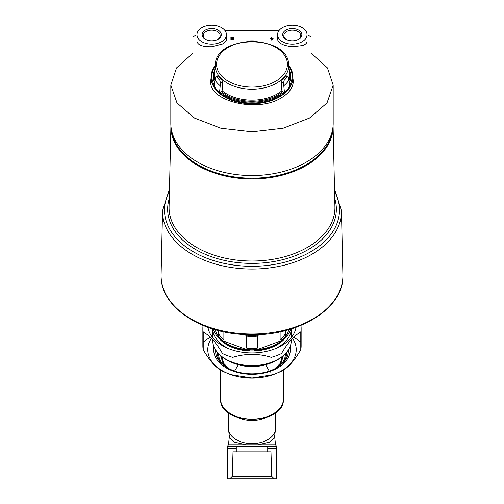 <?xml version="1.0" encoding="UTF-8"?>
<svg xmlns="http://www.w3.org/2000/svg" width="504" height="504" viewBox="0 0 504 504"><rect width="100%" height="100%" fill="white"/><g stroke="black" fill="none" stroke-linecap="round" stroke-linejoin="round"><path stroke-width="0.76" d="M271.738 476.356L232.262 476.356L233.024 451.874L270.976 451.874L271.738 476.356L274.189 478.8L227.43 478.8L227.43 446.821L276.57 446.821L276.57 448.604L267.725 448.604M276.57 448.604L276.57 478.8L274.189 478.8M245.876 444.786L234.543 442.115L229.496 437.604L228.413 428.413A23.587 15.158 0 0 0 252 443.57A23.587 15.158 0 0 0 275.587 428.413L274.504 437.604L269.464 442.115L258.124 444.786L228.444 444.786L227.537 446.16L276.57 446.204M270.094 372.607L265.652 364.669M238.411 364.581L234.637 371.064M278.838 365.488A29.484 18.95 0 0 0 281.465 357.053M222.535 357.053A29.484 18.95 0 0 0 225.162 365.488M203.062 325.445A49.14 31.582 0 0 0 202.86 328.287L202.86 345.901A49.14 31.582 0 0 0 203.219 349.707C209.626 360.801 216.046 367.951 222.478 371.152A49.14 31.582 0 0 0 225.269 372.406L227.94 373.521A44.226 28.426 0 0 0 252 378.094A44.226 28.426 0 0 0 276.06 373.521L278.731 372.406A49.14 31.582 0 0 0 281.522 371.152C287.878 368.033 294.298 360.889 300.781 349.707A49.14 31.582 0 0 0 301.14 345.901L301.14 328.287A49.14 31.582 0 0 0 300.938 325.445M277.345 372.96A44.226 28.426 0 0 0 292.547 338.316M291.665 337.094A44.226 28.426 0 0 0 291.312 336.641M212.688 336.641A44.226 28.426 0 0 0 212.335 337.094M211.453 338.316A44.226 28.426 0 0 0 226.655 372.96M225.269 372.406A49.14 31.582 0 0 0 232.741 374.957L252 377.969L271.259 374.957A49.14 31.582 0 0 0 278.731 372.406M212.688 334.561L211.453 335.872M210.206 337.094L203.219 342.09M300.781 349.707L300.781 332.092L300.781 342.09L293.794 337.094M292.547 335.872L291.312 334.561M203.219 349.707L203.219 332.092C209.702 335.349 216.121 342.5 222.478 353.531A49.14 31.582 0 0 0 232.741 357.342C245.7 353.386 258.533 353.386 271.259 357.342A49.14 31.582 0 0 0 281.522 353.531C287.954 342.411 294.374 335.261 300.781 332.092A49.14 31.582 0 0 0 301.14 328.287M202.86 328.287A49.14 31.582 0 0 0 203.219 332.092M207.994 327.348A44.226 28.426 0 0 0 252 352.945A44.226 28.426 0 0 0 296.006 327.348M213.349 329.125A39.312 25.269 0 0 0 230.618 345.725A39.312 25.269 0 0 0 252 349.789A39.312 25.269 0 0 0 273.382 345.725A39.312 25.269 0 0 0 290.651 329.125M230.618 345.725L231.771 346.204A37.183 23.902 0 0 0 252 350.053A37.183 23.902 0 0 0 272.229 346.204L273.382 345.725M272.796 345.964A37.183 23.902 0 0 0 288.773 329.679M215.227 329.679A37.183 23.902 0 0 0 231.204 345.964M222.926 357.336A37.183 23.902 0 0 0 252 366.339A37.183 23.902 0 0 0 281.075 357.336M239.954 365.047A29.975 19.265 0 0 0 252 366.673A29.975 19.265 0 0 0 264.046 365.047M249.045 350.318L249.701 350.727A37.328 23.99 0 0 1 220.884 340.03M254.299 350.727A37.328 23.99 0 0 0 283.116 340.03M282.461 340.112L280.117 339.639L280.117 331.827M285.415 330.593L285.415 336.08M257.298 336.155A35.916 23.09 180 0 1 246.702 336.155L245.486 335.053A35.425 22.774 180 0 0 258.514 335.053L257.298 336.155L257.298 348.106L256.038 349.625M248.006 349.656L246.702 348.106L246.702 336.155M218.585 336.823L218.585 330.593M223.883 331.827L223.883 339.639L222.283 340.206M332.205 131.405A80.583 51.799 180 0 1 252 178.177A80.583 51.799 180 0 1 171.795 131.405M334.927 206.949A82.933 53.311 180 0 1 334.933 207.73A82.933 53.311 180 0 1 252 261.034A82.933 53.311 180 0 1 169.067 207.73A82.933 53.311 180 0 1 169.073 206.949L170.919 126.057A81.087 52.12 180 0 0 252 178.939A81.087 52.12 180 0 0 333.081 126.057L334.927 206.949M334.732 198.601A84.351 54.224 180 0 1 252 263.397A84.351 54.224 180 0 1 169.268 198.601M334.574 191.482A87.488 56.24 180 0 1 252 266.307A87.488 56.24 180 0 1 169.426 191.482M342.903 274.718A90.915 58.439 180 0 1 342.915 275.575A90.915 58.439 180 0 1 252 334.007A90.915 58.439 180 0 1 161.085 275.575A90.915 58.439 180 0 1 161.097 274.718L162.553 210.71A89.454 57.5 180 0 0 252 269.054A89.454 57.5 180 0 0 341.447 210.71L342.903 274.718M291.312 339.627L291.312 340.332A39.312 25.269 180 0 1 273.382 361.532L272.317 361.979A37.346 24.003 180 0 1 231.683 361.979L230.618 361.532A39.312 25.269 180 0 1 212.688 340.332L212.688 339.627M273.382 361.532A39.312 25.269 180 0 1 230.618 361.532M274.667 348.932A39.312 25.269 180 0 0 291.299 328.923L291.312 337.541M229.333 348.932A39.312 25.269 180 0 1 212.701 328.923L212.688 337.541M222.358 340.578L246.506 349.543M257.494 349.543L281.642 340.578M287.419 39.961A8.417 5.412 180 0 1 283.872 35.551A8.417 5.412 180 0 1 292.295 30.139A8.417 5.412 180 0 1 300.712 35.551A8.417 5.412 180 0 1 297.171 39.961M206.829 39.961A8.417 5.412 180 0 1 203.288 35.551A8.417 5.412 180 0 1 211.705 30.139A8.417 5.412 180 0 1 220.128 35.551A8.417 5.412 180 0 1 216.581 39.961M311.062 53.128L311.062 37.082L311.062 53.128L327.449 67.908L333.175 85.113L327.02 102.936L309.475 118.081L283.141 128.23L252.032 131.809L220.878 128.237L194.531 118.087L176.973 102.929L170.825 85.113L176.526 67.933L192.938 53.128L192.938 37.082L195.615 35.28L196.963 34.965M307.037 34.965L308.385 35.28L311.062 37.082M224.797 30.316L279.203 30.316M292.856 77.71L293.278 81.094C293.145 87.419 289.29 92.919 281.704 97.587C258.3 113.186 208.719 101.575 210.722 81.094L211.069 78.013M270.182 38.606L270.182 38.909A455.673 349.064 0 0 1 271.31 38.94L271.31 40.024A456.322 349.562 0 0 1 271.996 40.043A470.648 150.671 -73.5 0 1 273.13 39.003L273.13 38.506A455.748 349.121 180 0 0 271.996 38.468L271.996 37.895M271.31 37.876L271.31 38.644M233.818 39.337L230.87 39.236L233.818 39.337M231.556 39.211L231.802 38.953A460.826 255.629 -56 0 1 233.818 38.052L233.818 37.636A455.269 348.755 180 0 0 230.87 37.737L230.87 38.235A455.194 348.699 0 0 1 232.615 38.172M233.818 39.142A456.196 349.467 180 0 0 233.132 39.161C232.136 39.665 231.695 39.596 231.802 38.953L231.802 39.154A460.568 255.484 -56 0 1 233.818 38.247L233.818 37.838M226.447 34.675L226.447 39.306C226.416 41.013 225.036 42.607 222.296 44.087L211.705 46.765C202.658 46.948 197.744 45.133 196.963 41.315L196.963 34.675A14.742 9.475 180 0 1 211.705 25.2A14.742 9.475 180 0 1 226.447 34.675A14.742 9.475 180 0 1 211.705 44.15A14.742 9.475 180 0 1 196.963 34.675M307.037 34.675L307.037 41.315C306.98 43.067 305.544 44.484 302.728 45.574L292.295 46.765C283.254 45.732 278.34 43.243 277.553 39.306L277.553 34.675A14.742 9.475 180 0 1 292.295 25.2A14.742 9.475 180 0 1 307.037 34.675A14.742 9.475 180 0 1 292.295 44.15A14.742 9.475 180 0 1 277.553 34.675M271.996 38.468L271.996 37.699A455.269 348.755 180 0 0 271.31 37.674L271.31 38.443A455.748 349.121 180 0 0 270.182 38.405L270.182 38.707A455.931 349.266 0 0 1 271.31 38.745L271.31 38.94M271.31 38.745L271.31 39.822A456.58 349.763 0 0 1 271.996 39.848L271.996 40.043M271.996 39.848A470.9 150.753 -73.5 0 1 273.13 38.808M230.87 38.033A455.452 348.9 0 0 1 233.094 37.958A460.669 255.547 124 0 0 231.33 38.751L230.87 39.236M192.938 37.082L192.938 53.128M333.175 85.409L333.175 123.367A81.175 52.177 180 0 1 252 175.543A81.175 52.177 180 0 1 170.825 123.367L170.825 85.453M211.018 82.858A41.278 26.529 0 0 0 210.924 83.425M293.076 83.425A41.278 26.529 0 0 0 292.981 82.858M271.996 38.764L271.996 39.186A470.856 150.74 -73.5 0 1 272.443 38.783A455.931 349.266 180 0 0 271.996 38.764M211.705 40.818A9.557 6.143 180 0 1 206.508 39.835A9.557 6.143 180 0 1 204.492 30.643A9.557 6.143 180 0 1 218.925 30.643A9.557 6.143 180 0 1 216.909 39.835A9.557 6.143 180 0 1 211.705 40.818M292.295 40.818A9.557 6.143 180 0 1 287.091 39.835A9.557 6.143 180 0 1 285.075 30.643A9.557 6.143 180 0 1 299.508 30.643A9.557 6.143 180 0 1 297.492 39.835A9.557 6.143 180 0 1 292.295 40.818M210.962 83.626A41.208 26.491 180 0 1 211.018 83.236M292.981 83.236A41.208 26.491 180 0 1 293.038 83.626M288.962 65.564L291.318 69.615A40.874 26.277 180 0 1 292.837 75.644L292.881 76.28A40.919 26.302 180 0 1 292.918 77.251A40.919 26.302 180 0 1 252 103.742A40.919 26.302 180 0 1 211.082 77.251A40.919 26.302 180 0 1 211.119 76.28L211.163 75.644A40.874 26.277 180 0 1 212.682 69.615L215.038 65.564M292.837 75.644A40.874 26.277 180 0 1 289.724 86.915L288.572 77.295L288.03 76.476L287.318 76.803A39.117 25.143 180 0 1 284.224 80.256L283.506 82.933L284.489 92.749A40.874 26.277 180 0 1 252 103.081A40.874 26.277 180 0 1 219.511 92.749L220.494 82.933L219.776 80.256A39.117 25.143 180 0 1 216.682 76.803L215.97 76.476L215.428 77.295L214.276 86.915A40.874 26.277 180 0 1 211.163 75.644M248.9 41.46L248.9 40.931A39.117 25.143 180 0 1 255.1 40.931L255.1 41.46M283.506 82.933L281.282 82.108L281.887 90.777L282.568 91.615L283.84 92.087A40.131 25.792 180 0 1 220.16 92.087L221.432 91.615L222.113 90.777L222.718 82.108L221.735 79.531A36.861 23.694 180 0 1 218.642 76.079L218.024 75.72L215.97 76.476M287.318 76.803L285.358 76.079L285.976 75.72L288.03 76.476M285.358 76.079A36.861 23.694 180 0 1 282.265 79.531L281.282 82.108M284.489 92.749L283.84 92.087M220.16 92.087L219.511 92.749M236.275 448.604L227.43 448.604M258.124 444.786L275.556 444.786L276.463 446.16M283.45 398.885C284.836 426.038 219.164 426.038 220.55 398.885A31.45 20.217 0 0 0 252 419.101A31.45 20.217 0 0 0 283.45 398.885L283.45 370.062M238.928 417.929A23.587 15.158 0 0 0 265.072 417.929M280.123 365.476A33.415 21.477 0 0 0 285.409 353.644M218.591 353.644A33.415 21.477 0 0 0 223.877 365.476M284.237 361.595A34.398 22.107 0 0 0 286.341 352.624M217.659 352.624A34.398 22.107 0 0 0 219.763 361.595M288.351 351.761A36.364 23.373 0 0 0 288.2 350.179M215.8 350.179A36.364 23.373 0 0 0 215.649 351.761M215.687 350.003A36.364 23.373 0 0 0 215.636 351.168C215.636 355.03 217.205 358.722 220.33 362.244L226.712 367.41C233.806 371.606 242.229 373.748 252 373.842C261.822 373.748 270.283 371.58 277.383 367.347L283.828 362.067C286.852 358.596 288.364 354.967 288.364 351.168A36.364 23.373 0 0 0 288.313 350.003M213.954 346.683A38.329 24.639 0 0 0 252 374.302A38.329 24.639 0 0 0 290.046 346.683M285.409 337.837A37.498 24.104 180 0 1 252 350.998A37.498 24.104 180 0 1 218.591 337.837M285.415 333.743A35.916 23.09 180 0 1 280.117 339.639M257.298 348.106A35.916 23.09 180 0 1 246.702 348.106M223.883 339.639A35.916 23.09 180 0 1 218.585 333.743M211.088 84.237A40.981 26.34 180 0 1 211.018 82.719A40.981 26.34 180 0 1 211.018 82.524L211.082 77.251M292.918 77.251L292.981 82.524A40.981 26.34 180 0 1 292.981 82.719A40.981 26.34 180 0 1 292.912 84.244M220.034 85.642A40.188 25.83 180 0 1 214.924 79.953M219.53 92.32A40.849 26.258 180 0 1 214.301 86.499M289.076 79.953A40.188 25.83 180 0 1 283.966 85.642M289.699 86.499A40.849 26.258 180 0 1 284.47 92.32M216.569 64.298A35.431 22.774 180 0 1 252 41.523A35.431 22.774 180 0 1 287.431 64.298A35.431 22.774 180 0 1 252 87.079A35.431 22.774 180 0 1 216.569 64.298M252 89.208A36.792 23.65 180 0 1 215.397 63.139C218.056 34.795 285.944 34.795 288.603 63.139A36.792 23.65 180 0 1 252 89.208M214.849 80.583A37.888 24.349 180 0 1 214.137 74.957L215.397 63.139M214.616 82.738A38.669 24.86 180 0 1 214.477 70.365M214.383 85.365A40.131 25.792 180 0 1 214.906 66.547M282.568 91.615A38.669 24.86 180 0 1 221.432 91.615M281.887 90.777A37.888 24.349 180 0 1 222.113 90.777M288.603 63.139L289.863 74.957A37.888 24.349 180 0 1 289.151 80.583M289.523 70.365A38.669 24.86 180 0 1 289.384 82.738M289.094 66.547A40.131 25.792 180 0 1 289.617 85.365M284.224 80.256L282.265 79.531M216.682 76.803L218.642 76.079M219.776 80.256L221.735 79.531M220.494 82.933L222.718 82.108M267.725 451.874L267.725 446.821M236.275 451.874L236.275 446.821M232.262 476.356L229.811 478.8M228.444 444.786L229.333 436.905M275.556 444.786L274.667 436.905M220.55 398.885L220.55 370.062M275.587 428.413L275.587 412.776M228.413 428.413L228.413 412.776M229.32 368.846L222.793 362.565L220.55 355.49M283.45 355.49L281.207 362.565L274.68 368.846M334.517 189.044L341.447 210.71M169.483 189.044L162.553 210.71M342.915 275.575C344.207 309.563 295.174 338.184 244.39 334.505C198.941 332.671 160.196 305.871 161.085 275.575M211.018 82.719L211.018 83.929M292.981 82.719L292.981 83.935"/></g></svg>
